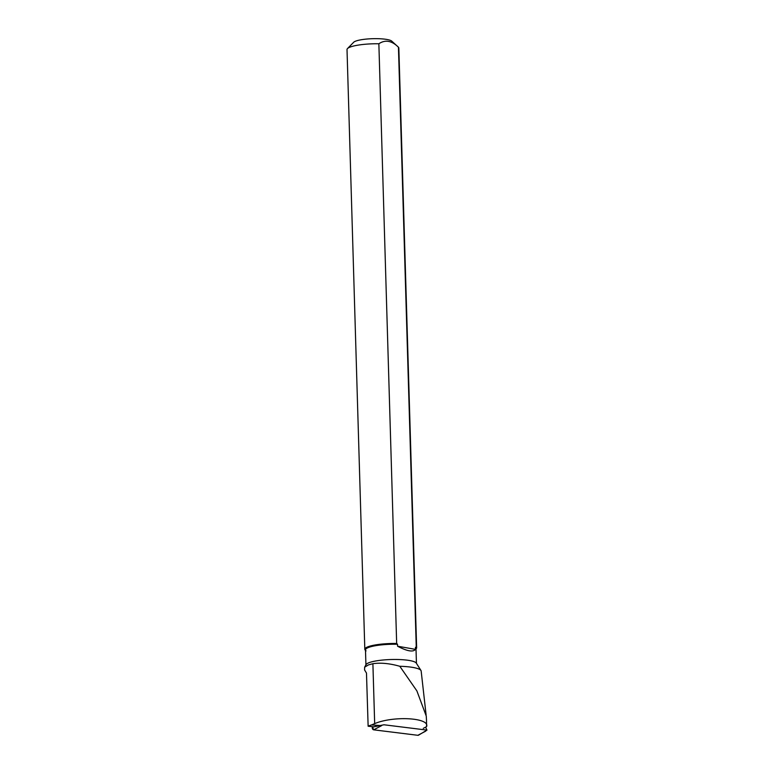 <?xml version="1.0" encoding="UTF-8"?>
<svg xmlns="http://www.w3.org/2000/svg" width="774" height="774" viewBox="0 0 774 774"><rect width="100%" height="100%" fill="white"/><g stroke="black" fill="none" stroke-linecap="round" stroke-linejoin="round"><path stroke-width="1.16" d="M426.987 730.105L418.57 735.165A1.722 1.384 -107.5 0 1 417.863 735.3L373.716 729.834A1.722 1.384 -107.5 0 1 372.449 727.154L383.952 724.774L426.987 730.105L425.584 727.144M372.449 727.154L373.716 729.834L417.863 735.3L419.044 734.671M426.493 720.091L426.251 716.066L416.886 690.911L399.8 666.279A29.76 5.728 -1.7 0 1 420.959 670.487A29.76 5.728 -1.7 0 1 421.162 671.039L426.106 714.924M416.635 647.741L398.833 48.036A25.919 4.992 178.3 0 0 398.446 47.214L416.248 646.919A25.919 4.992 -1.7 0 1 416.635 647.741A25.919 4.992 -1.7 0 1 416.16 648.738L416.015 648.883M366.054 650.886L365.202 650.102A25.919 4.992 -1.7 0 1 364.815 649.28A25.919 4.992 -1.7 0 1 396.665 643.484L397.517 644.268L397.575 646.222C407.182 651.244 413.152 652.298 415.483 649.367L415.425 647.412A25.271 4.867 -1.7 0 1 415.996 648.399L416.441 663.357M365.928 664.856L365.483 649.899A25.271 4.867 -1.7 0 1 397.517 644.268M415.425 647.412L416.248 646.919M426.474 719.356L426.58 726.612C430.083 717.779 393.627 715.621 374.674 723.613L371.568 724.948A26.78 5.157 -1.7 0 0 368.134 726.235L366.479 673.08L364.564 669.916L364.651 667.159L366.083 664.576A25.271 4.867 -1.7 0 1 391.054 659.525A25.271 4.867 -1.7 0 1 416.277 663.086L420.959 670.487M368.134 726.235L373.803 726.825L375.922 726.322M371.568 724.948L379.599 725.49M364.651 667.159L368.472 664.895L372.894 663.715C380.692 662.554 389.661 663.415 399.8 666.279M396.665 643.484L378.863 43.77C385.22 39.474 391.75 40.616 398.446 47.214L391.76 41.138A19.427 3.744 178.3 0 0 378.583 38.7A19.427 3.744 178.3 0 0 359.407 40.093A19.427 3.744 178.3 0 0 353.67 42.27L347.487 48.578A25.919 4.992 178.3 0 0 347.013 49.575L364.815 649.28M378.863 43.77A25.919 4.992 178.3 0 0 347.487 48.578M397.575 646.222L415.483 649.367M423.272 728.373L426.58 726.612M381.601 725.654L373.716 729.834M417.863 735.3L425.748 731.12M374.674 723.613L372.894 663.715"/></g></svg>
